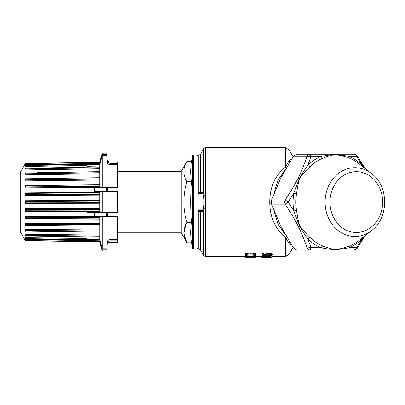 <?xml version="1.0" encoding="UTF-8"?>
<svg xmlns="http://www.w3.org/2000/svg" width="405" height="405" viewBox="0 0 405 405"><rect width="100%" height="100%" fill="white"/><g stroke="black" fill="none" stroke-linecap="round" stroke-linejoin="round"><path stroke-width="0.61" d="M291.478 159.297L289.059 160.512L285.439 167.083C274.98 175.654 269.75 187.318 269.745 202.085C269.75 216.852 274.98 228.521 285.439 237.087L289.059 243.658L291.478 244.878M293.088 247.369L289.059 254.35L289.059 243.658A4.182 3.974 128.7 0 1 289.94 242.438M289.059 254.35L285.439 256.441L285.439 237.087A4.182 1.914 127.7 0 1 286.375 236.52M274.053 210.99L277.865 223.879L285.069 234.247M371.638 230.516A34.395 29.783 -90 0 1 354.876 236.48A34.395 29.783 -90 0 1 325.088 202.085A34.395 29.783 -90 0 1 354.876 167.695A34.395 29.783 -90 0 1 371.638 173.659C388.942 186.249 388.937 217.925 371.638 230.516L358.86 240.56A46.545 40.308 -90 0 1 349.596 245.972C342.326 248.442 337.532 249.536 335.224 249.247C333.376 249.536 329.219 248.442 322.755 245.972A46.545 40.308 -90 0 1 309.972 237.452C304.287 231.817 300.91 227.888 299.847 225.666C298.829 223.732 297.731 218.715 296.551 210.61A4.182 0.385 -9.2 0 0 293.777 210.954L288.32 202.085L293.777 193.22L299.341 178.397C300.642 175.866 303.441 171.497 307.744 165.286L311.07 156.583L321.043 156.421C328.015 155.11 332.637 154.528 334.92 154.669C337.557 154.528 342.245 155.115 348.978 156.421L356.577 156.583L364.196 167.807M296.551 210.61A46.545 40.308 -90 0 1 296.551 193.565C297.726 185.495 298.824 180.478 299.837 178.524C300.89 176.307 304.266 172.373 309.972 166.723A46.545 40.308 -90 0 1 322.755 158.198C329.219 155.733 333.376 154.639 335.224 154.923C337.537 154.639 342.326 155.733 349.596 158.198A46.545 40.308 -90 0 1 358.86 163.615L371.638 173.659M364.196 236.363L356.577 247.592L348.978 247.754C342.24 249.06 337.552 249.642 334.915 249.505C332.632 249.642 328.009 249.06 321.043 247.754L311.07 247.592L307.744 238.884C303.451 232.688 300.657 228.324 299.351 225.793L293.777 210.954A48.428 41.943 -90 0 1 293.777 193.22A4.182 0.385 9.2 0 0 296.551 193.565M356.997 247.87L356.577 247.592C355.995 249.105 355.089 249.895 353.859 249.961L310.164 249.961L311.07 247.592L307.031 247.87C304.079 239.188 301.092 231.913 298.065 226.036C295.22 220.163 290.927 212.873 285.181 204.176L288.32 202.085L285.181 199.994C290.901 191.342 295.184 184.072 298.039 178.185C301.077 172.302 304.074 165.007 307.031 156.3L311.07 156.583L310.164 154.209L353.859 154.209C355.089 154.28 355.995 155.069 356.577 156.583L356.997 156.3M340.246 249.961L353.859 249.961A4.182 4.182 0 0 0 357.337 248.098L365.173 235.599M293.417 247.87L296.551 249.961L310.164 249.961A4.182 3.62 -90 0 1 307.031 247.87L293.417 247.87L280.69 226.025L271.568 204.176L271.568 199.994L280.69 178.149L293.417 156.3L296.551 154.209L310.164 154.209A4.182 3.62 -90 0 0 307.031 156.3L293.417 156.3M340.246 154.209L353.859 154.209A4.182 4.182 0 0 1 357.337 156.072L365.173 168.576M285.069 169.923L277.865 180.291L274.053 193.185M245.106 256.441L205.431 256.441L205.431 147.729L285.439 147.729L285.439 167.083A4.182 1.914 -127.7 0 0 286.375 167.655M250.401 253.084L250.406 253.084C246.437 253.191 244.666 253.565 245.091 254.208L245.091 255.079C244.655 255.636 246.427 255.925 250.406 255.945C254.401 255.925 256.178 255.636 255.737 255.079C256.168 254.446 254.391 254.082 250.406 253.97C246.437 254.082 244.666 254.446 245.091 255.079M254.689 255.707L255.444 255.707L255.444 256.552L245.106 256.552L245.106 255.707L246.139 255.707M255.737 255.079L255.737 254.208C256.168 253.565 254.391 253.191 250.406 253.084L250.406 253.97M261.716 256.441L261.716 257.271L272.17 257.271L265.022 256.522L263.559 256.724L265.488 257.089L262.389 256.967L261.833 256.74L262.065 255.682M267.751 255.54L269.411 255.889M269.517 255.904L270.373 256.011M265.412 254.051L265.412 254.922L266.176 254.315L268.738 253.97L272.054 254.563L272.438 255.104L271.694 255.661L269.411 255.909L269.411 255.444L270.829 255.074L268.885 254.634L267.178 254.872L267.113 255.231L267.776 255.418L267.685 255.838L262.01 255.682L262.01 254.107L263.731 254.107L263.731 255.327L265.969 255.418L265.412 254.932L265.412 254.051L267.199 253.176L271.112 253.327L272.438 254.254M262.01 254.107L262.01 253.221L263.731 253.221L263.731 254.107M263.731 254.461L265.412 254.532M205.431 256.441C205.396 256.724 204.793 256.375 203.624 255.398L203.624 211.359L204.252 209.061L203.912 202.085L204.252 195.114L203.624 192.815A1.255 1.028 -48.2 0 1 202.535 193.843L203.543 194.977L204.252 195.114M285.439 147.729L289.059 149.82L289.059 160.512A4.182 3.974 -128.7 0 0 289.94 161.737M204.252 209.061L203.543 209.193L203.001 202.085L203.543 194.977L197.954 194.977L197.954 249.126L198.794 249.126L198.794 211.456L203.624 211.359A1.255 1.028 48.2 0 0 202.535 210.332L197.954 210.448M198.794 155.049C198.84 155.323 199.442 154.978 200.607 154.001L203.624 148.777L203.624 192.815L198.794 192.719L198.794 155.049L197.954 155.049L197.954 194.977M197.954 211.456L198.794 211.456L198.794 210.448L201.958 210.448A1.255 1.088 -90 0 1 203.042 211.587M197.954 209.193L203.543 209.193L202.535 210.332M203.042 192.583A1.255 1.088 -90 0 1 201.958 193.722L198.794 193.722L198.794 192.719L197.954 192.719M197.954 193.722L202.535 193.843M197.954 248.078L196.906 249.126L196.906 155.049L197.954 156.092M196.906 155.049L193.605 155.049A1.043 1.043 0 0 0 192.572 155.91L191.606 161.408C190.335 168.186 190.335 174.97 191.606 181.749C190.335 195.306 190.335 208.864 191.606 222.426C190.335 229.205 190.335 235.983 191.606 242.762L190.912 237.826M196.906 249.126L193.605 249.126A1.043 1.043 180 0 1 192.572 248.26L191.606 242.762L186.968 242.762L183.845 233.346L186.097 224.036M190.755 235.912L190.755 229.265M191.064 178.175L190.922 176.904M190.75 174.839L190.73 174.55M191.606 161.408L186.968 161.408C182.787 168.186 182.787 174.97 186.968 181.749C182.787 195.306 182.787 208.864 186.968 222.426C182.787 229.205 182.787 235.983 186.968 242.762L181.227 232.819L181.227 171.356L117.465 171.356M191.606 181.749L186.968 181.749M191.606 222.426L186.968 222.426M186.968 161.408L181.227 171.356M181.227 232.819L117.465 232.819M108.054 187.454L108.054 191.631M108.054 212.539L108.054 216.721M96.511 191.631L95.777 191.631M107.011 242.813C107.254 240.722 108.302 239.608 110.145 239.461L117.465 239.461L117.465 242.225L110.145 242.225C108.241 242.413 107.198 243.456 107.011 245.364M107.011 244.078C107.224 242.089 108.272 241.005 110.145 240.843L117.465 240.843M99.848 217.318L99.838 239.416L102.202 248.766L107.011 248.766L107.011 251.009L102.202 251.009L102.202 249.875L107.011 249.875M87.151 239.532L99.838 239.74L102.202 249.875M99.974 241.314L99.843 240.803L24.988 239.613L24.994 238.51L25.464 239.107L87.151 240.099L87.151 237.948L99.853 238.201M99.817 217.379L25.464 217.222L24.988 216.28L87.151 216.391L87.151 216.721L94.466 216.721L94.466 212.539L87.151 212.539L117.465 212.539L117.465 191.631L107.011 191.631L107.011 212.539M87.586 212.539L87.151 212.539L87.151 216.391M99.853 191.631L94.648 191.631M87.151 239.502L87.151 240.074M87.151 239.613L25.464 238.697L25.464 239.107L87.151 240.099M99.822 240.742L99.812 241.896M37.194 172.677L99.812 171.634L99.817 177.709L25.464 178.792L99.812 177.694L99.822 187.454L87.48 187.454M99.848 166.02L87.151 166.258L87.151 163.944L25.464 165.063L87.151 163.939L87.151 166.222M102.176 154.396L99.838 163.372L24.988 164.562L25.464 163.655L99.822 162.339L99.858 164.354L87.151 164.577M99.832 162.02L102.202 153.166L102.202 154.295L107.011 154.295L107.011 187.454L117.465 187.454L117.465 163.331L110.145 163.331C108.272 163.164 107.224 162.086 107.011 160.091M94.466 191.631L94.466 187.454M25.464 165.063L25.464 165.478L87.151 164.415M99.817 166.911L99.802 171.654L24.988 173.056L24.988 169.953L25.464 168.227L99.817 166.911L25.464 168.227L24.988 168.627L24.988 166.48L25.464 165.478M107.011 161.362C107.254 163.448 108.302 164.567 110.145 164.708L117.465 164.708M99.802 166.931L99.827 164.81L102.202 155.404L107.011 155.404M99.822 187.454L107.011 187.454M87.151 191.631L87.151 189.236M25.348 193.367L99.817 192.724L25.464 193.387L24.988 192.917L24.988 187.895L25.464 186.948L99.817 186.295M99.817 194.284L99.817 201.017L25.464 201.422L24.988 200.764L24.988 195.509L25.464 194.689L99.817 194.284L99.838 191.631L107.011 191.631M87.151 216.721L99.858 216.721M117.465 239.461L117.465 216.721L99.838 216.721L99.843 217.379L25.449 217.176M87.151 239.557L25.439 238.646L24.988 237.694L25.034 235.518M25.464 163.655L99.817 162.192L25.464 163.519L20.25 172.398L20.25 231.771L25.464 240.656L87.92 241.729M24.988 239.887L25.464 240.656L99.802 241.937M99.817 241.755L25.464 240.656M25.464 240.514L24.988 239.613M25.105 235.548L25.464 235.943L99.817 237.001L25.439 235.928M99.817 236.191L25.464 235.28L25.464 235.943M25.464 235.28L24.988 234.222L24.988 231.118L99.812 232.171M25.272 231.118L99.812 232.186M99.817 231.098L25.464 230.41L25.464 231.301M25.464 230.41L24.988 229.341L24.988 225.418L25.464 225.377L99.812 226.051M99.822 226.071L25.439 225.388M99.817 224.734L25.464 224.299L25.464 225.377M25.464 224.299L24.988 223.276L24.988 218.7L25.464 218.437L99.817 218.842L25.439 218.462L25.464 217.222M99.822 219.105L24.988 218.7L99.807 218.867M24.988 216.28L24.988 211.258L25.464 210.787L99.817 210.924L99.822 212.539M25.348 210.802L25.464 209.481L24.988 208.666L24.988 203.411L25.464 202.753L99.817 202.616L25.439 202.794M25.464 201.422L25.464 202.753M25.464 193.387L25.464 194.689M25.464 185.733L99.802 184.822L25.464 185.733L25.464 186.948M99.843 184.599L24.988 185.475L25.449 185.708L24.988 185.475L24.988 180.898L25.464 179.871L99.817 178.995M25.464 178.792L25.464 179.871M99.802 177.704L25.439 178.782L24.988 178.757L24.988 174.828L25.464 173.765L99.817 172.707M25.439 178.782L87.789 177.866M25.272 173.051L24.988 173.056L25.464 172.874L25.464 173.765M25.439 165.088L24.988 165.66L24.988 164.562M25.439 163.701L99.812 162.395M24.811 164.496L25.161 164.02M87.151 164.668L87.151 164.101M99.848 241.694L25.439 240.469M102.202 153.166L107.011 153.166L107.011 154.295M110.145 163.331L110.145 161.944L117.465 161.944L117.465 163.331M102.202 155.404L102.202 187.454M25.439 187.004L99.812 186.351M25.439 179.926L99.812 179.056M25.439 173.821L99.812 172.763M25.439 168.951L99.812 167.756M25.464 168.895L99.817 167.7M99.848 200.976L66.197 201.158L99.802 200.976L99.817 202.616M99.822 202.657L99.817 210.924M102.202 191.631L102.202 212.539M99.817 209.355L25.464 209.481M99.848 209.304L25.444 209.436M66.197 201.158L25.439 201.376M25.439 194.739L99.812 194.334M102.202 216.721L102.202 248.766M99.848 236.125L25.444 235.229M99.848 231.027L25.439 230.349M99.848 224.669L25.444 224.248M107.011 216.721L107.011 248.766M244.995 256.441L244.995 257.261L255.444 257.261L255.444 256.552M245.106 256.552L246.913 257.079L255.444 256.831M265.488 256.907L265.488 256.527M261.833 256.74L265.103 256.173L270.373 256.851L270.373 255.869M270.373 256.168L272.17 256.168L272.17 255.469M272.17 256.168L272.17 257.099M272.438 255.104L272.438 254.244L272.438 255.104M269.411 255.444L269.411 254.649M270.434 254.791L270.434 255.342L270.829 255.074M267.335 255.327L267.335 254.806M267.776 255.418L267.776 254.71M356.319 171.669A30.415 26.34 -90 0 1 382.659 202.085A30.415 26.34 -90 0 1 356.319 232.5A30.415 26.34 -90 0 1 329.979 202.085A30.415 26.34 -90 0 1 356.319 171.669M335.224 249.247L334.915 249.505A4.182 2.091 -90 0 1 333.963 249.961M322.755 245.972A4.182 1.969 -67.8 0 0 321.043 247.754A48.428 41.943 -90 0 1 307.744 238.884A4.182 1.59 -45.3 0 1 309.972 237.452M349.596 245.972A4.182 1.969 -112.2 0 0 348.978 247.754A48.428 41.943 -90 0 0 362.278 238.884A4.182 1.59 -134.7 0 1 362.121 237.998M271.568 204.176L285.181 204.176A4.182 3.62 -90 0 1 285.181 199.994L271.568 199.994M298.055 226.02A4.182 1.043 -26.6 0 0 299.351 225.793A4.182 1.048 -26.6 0 1 299.847 225.666M298.045 178.17A4.182 1.043 26.6 0 1 299.341 178.397A4.182 1.048 26.5 0 0 299.837 178.524M309.972 166.723A4.182 1.59 45.3 0 1 307.744 165.286A48.428 41.943 -90 0 1 321.043 156.421A4.182 1.969 67.8 0 0 322.755 158.198M333.968 154.209A4.182 2.091 90 0 1 334.92 154.669L335.224 154.923M349.596 158.198A4.182 1.969 112.2 0 1 348.978 156.421A48.428 41.943 -90 0 1 362.278 165.286A4.182 1.59 134.7 0 0 362.121 166.177M269.745 202.085L271.234 202.085M203.912 202.085L203.001 202.085M199.518 210.448A1.255 1.093 90 0 1 200.607 211.577L200.607 250.168L203.624 255.398M200.607 154.001L200.607 192.593A1.255 1.093 -90 0 1 199.518 193.722M192.572 155.91L192.572 248.26M193.605 155.049L193.605 249.126M106.495 216.721L106.495 212.539M106.495 191.631L106.495 187.454M96.031 187.454L96.031 191.631M96.031 212.539L96.031 216.721M110.145 240.843L110.145 242.225M95.119 216.721L95.119 212.539M95.119 191.631L95.119 187.454M25.439 165.529L87.151 164.465M24.988 166.48L87.151 165.417M24.988 192.917L99.843 192.264M24.988 187.895L99.822 187.242M24.988 237.694L87.151 238.57M110.145 164.708L110.145 187.454M24.988 180.898L99.822 180.023M24.988 174.828L99.822 173.775M24.988 169.953L99.827 168.758M110.145 212.539L110.145 191.631M24.988 211.258L99.822 211.395M24.988 208.666L99.838 208.529M24.988 203.411L99.822 203.275M24.988 200.764L99.843 200.359M24.988 195.509L99.822 195.104M24.988 234.222L99.832 235.092M24.988 229.341L99.838 229.994M24.988 223.276L99.838 223.676M110.145 216.721L110.145 239.461M107.401 187.454L107.401 191.631M107.401 212.539L107.401 216.721M265.169 256.902L265.169 256.522M262.678 256.355L262.678 255.702M265.103 256.173L265.103 255.768M267.189 256.294L267.189 255.828M267.882 256.416L267.882 255.565M268.464 256.537L268.464 255.692M264.222 256.881L264.222 256.552M264.845 256.897L264.845 256.522M266.176 254.315L266.176 253.429M267.199 254.067L267.199 253.176M268.738 253.97L268.738 253.084M269.902 254.021L269.902 253.135M271.112 254.213L271.112 253.327M272.054 254.563L272.054 253.682M267.113 255.231L267.113 254.912M255.444 256.441L261.833 256.441M272.17 256.441L285.439 256.441M293.088 156.801L289.059 149.82M203.624 148.777C203.396 148.605 203.998 148.255 205.431 147.729M198.794 249.126C198.946 248.878 199.549 249.227 200.607 250.168M99.832 242.155L102.202 251.009M110.145 161.944C108.241 161.762 107.198 160.714 107.011 158.811M25.449 185.708L99.812 184.817M99.807 192.694L34.425 193.276"/></g></svg>
